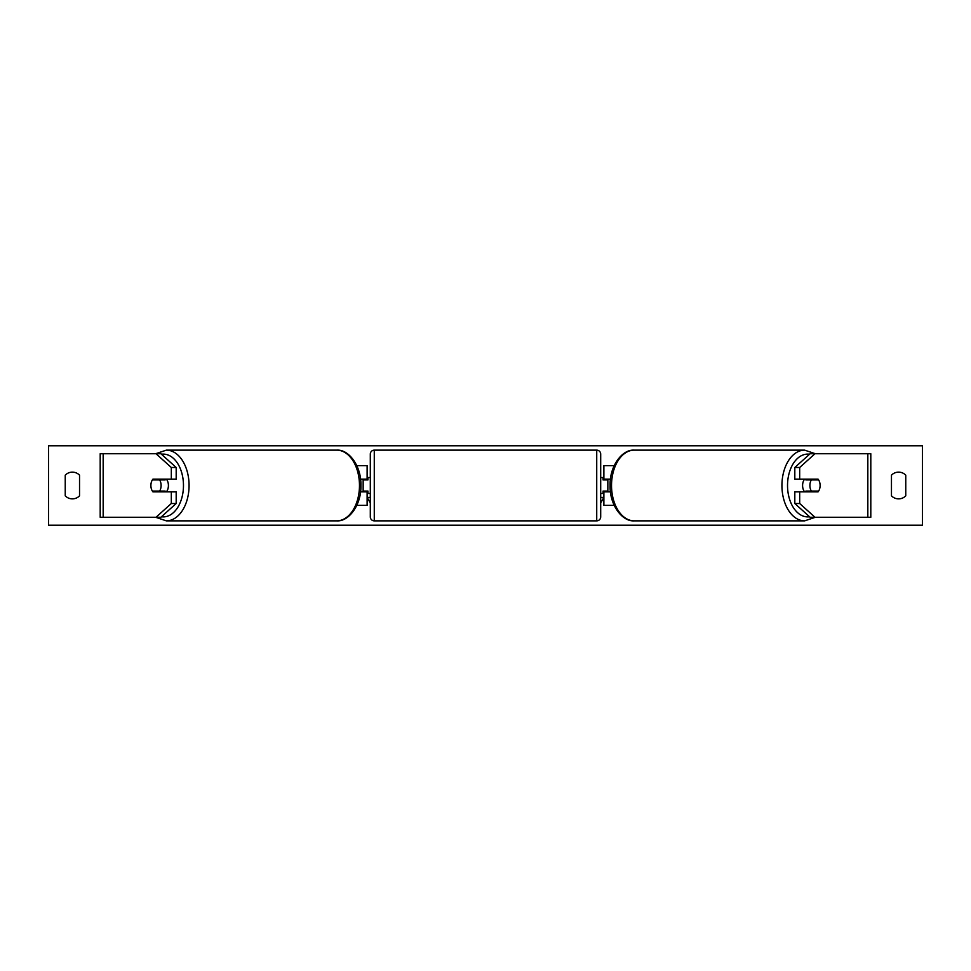 <?xml version="1.0" encoding="UTF-8"?>
<svg xmlns="http://www.w3.org/2000/svg" width="971" height="971" viewBox="0 0 971 971"><rect width="100%" height="100%" fill="white"/><g stroke="black" fill="none" stroke-linecap="round" stroke-linejoin="round"><path stroke-width="1.46" d="M356.794 505.357L367.123 505.357L367.123 491.86L360.508 491.86M367.123 479.941L367.123 465.643L356.794 465.643M363.154 479.14L363.154 479.941L367.924 479.941L367.924 477.55L370.303 477.55M363.154 479.941L363.154 491.86M367.123 491.86L367.123 491.059M360.508 479.14L367.123 479.14M157.217 491.059A7.95 5.11 -90 0 0 157.8 491.86M176.188 467.488L171.321 467.488L156.003 453.724L160.87 453.724L176.188 467.488L176.188 479.14L152.933 479.14A7.95 5.11 -90 0 0 150.893 485.5A7.95 5.11 -90 0 0 152.933 491.86L171.321 491.86L171.321 503.512L176.188 503.512L176.188 491.86L171.321 491.86M157.8 479.14A7.95 5.11 -90 0 0 157.217 479.941M176.188 503.512L160.87 517.276L100.195 517.276L100.195 453.724L156.003 453.724M171.321 479.14L171.321 467.488M156.003 517.276L171.321 503.512M813.2 479.14A7.95 5.11 -90 0 1 813.783 479.941M794.812 467.488L794.812 479.14L818.068 479.14A7.95 5.11 -90 0 1 820.107 485.5A7.95 5.11 -90 0 1 818.068 491.86L799.679 491.86L799.679 503.512L794.812 503.512L810.13 517.276L870.805 517.276L870.805 453.724L810.13 453.724L794.812 467.488L799.679 467.488L814.997 453.724M794.812 503.512L794.812 491.86L799.679 491.86M813.783 491.059A7.95 5.11 -90 0 1 813.2 491.86M799.679 479.14L799.679 467.488M814.997 517.276L799.679 503.512M614.206 505.357L603.877 505.357L603.877 491.86L610.492 491.86M603.877 479.941L603.877 465.643L614.206 465.643M607.846 479.14L607.846 491.86M603.877 491.86L603.877 491.059M610.492 479.14L603.877 479.14M374.272 450.143L374.272 520.857A3.969 3.969 0 0 1 370.303 516.875L370.303 454.125A3.969 3.969 0 0 1 374.272 450.143L596.728 450.143A3.969 3.969 0 0 1 600.697 454.125L600.697 516.875A3.969 3.969 0 0 1 596.728 520.857L596.728 450.143M374.272 520.857L596.728 520.857M370.303 493.45L367.924 493.45L367.924 491.059L363.154 491.059M600.697 493.45L603.076 493.45L603.076 491.059L607.846 491.059M607.846 479.941L603.076 479.941L603.076 477.55L600.697 477.55M166.369 479.14A7.95 5.11 90 0 1 168.408 485.5A7.95 5.11 90 0 1 166.369 491.86M159.645 491.059L152.35 491.059A7.95 5.11 90 0 1 150.893 485.5A7.95 5.11 90 0 1 152.35 479.941L159.645 479.941A7.95 5.11 90 0 1 161.101 485.5A7.95 5.11 90 0 1 159.645 491.059L165.119 491.059A7.95 5.11 90 0 1 164.536 491.86M158.419 491.86A7.95 5.11 90 0 1 157.836 491.059M157.836 479.941A7.95 5.11 90 0 1 158.419 479.14M164.536 479.14A7.95 5.11 90 0 1 165.119 479.941L159.645 479.941M48.55 525.226L48.55 445.774L922.45 445.774L922.45 525.226L48.55 525.226M65.239 475.171L65.239 495.829A9.928 9.928 0 0 0 79.537 495.829L79.537 475.171A9.928 9.928 0 0 0 65.239 475.171M891.463 495.829L891.463 475.171A9.928 9.928 0 0 1 905.761 475.171L905.761 495.829A9.928 9.928 0 0 1 891.463 495.829M370.303 497.419L367.123 497.419L370.303 502.917M600.697 497.419L603.877 497.419L600.697 502.917M804.631 479.14A7.95 5.11 90 0 0 802.592 485.5A7.95 5.11 90 0 0 804.631 491.86M820.107 485.5A7.95 5.11 90 0 0 818.65 479.941L811.355 479.941A7.95 5.11 90 0 0 809.899 485.5A7.95 5.11 90 0 0 811.355 491.059L818.65 491.059A7.95 5.11 90 0 0 820.107 485.5M811.355 479.941L805.881 479.941A7.95 5.11 90 0 1 806.464 479.14M813.164 479.941A7.95 5.11 90 0 0 812.581 479.14M811.355 491.059L805.881 491.059A7.95 5.11 90 0 0 806.464 491.86M812.581 491.86A7.95 5.11 90 0 0 813.164 491.059M103.169 517.276L103.169 453.724M867.831 517.276L867.831 453.724M161.453 516.754A31.375 20.173 -90 0 0 183.47 485.5A31.375 20.173 -90 0 0 161.453 454.246M189.066 485.5A35.357 22.721 90 0 1 166.344 520.857L336.755 520.857A35.357 22.721 -90 0 0 359.476 485.5A35.357 22.721 -90 0 0 336.755 450.143L166.344 450.143A35.357 22.721 90 0 1 189.066 485.5M809.547 516.754A31.375 20.173 -90 0 1 787.53 485.5A31.375 20.173 -90 0 1 809.547 454.246M804.656 450.143A35.357 22.721 90 0 0 781.934 485.5A35.357 22.721 90 0 0 804.656 520.857L634.245 520.857A35.357 22.721 -90 0 1 611.524 485.5A35.357 22.721 -90 0 1 634.245 450.143L804.656 450.143L815.337 453.724M155.663 517.276L166.344 520.857M336.755 450.143C349.05 449.209 361.54 466.517 360.896 485.5C361.54 504.483 349.05 521.791 336.755 520.857M155.663 453.724L166.344 450.143M634.245 520.857C621.95 521.791 609.46 504.483 610.104 485.5C609.46 466.517 621.95 449.209 634.245 450.143M815.337 517.276L804.656 520.857"/></g></svg>
